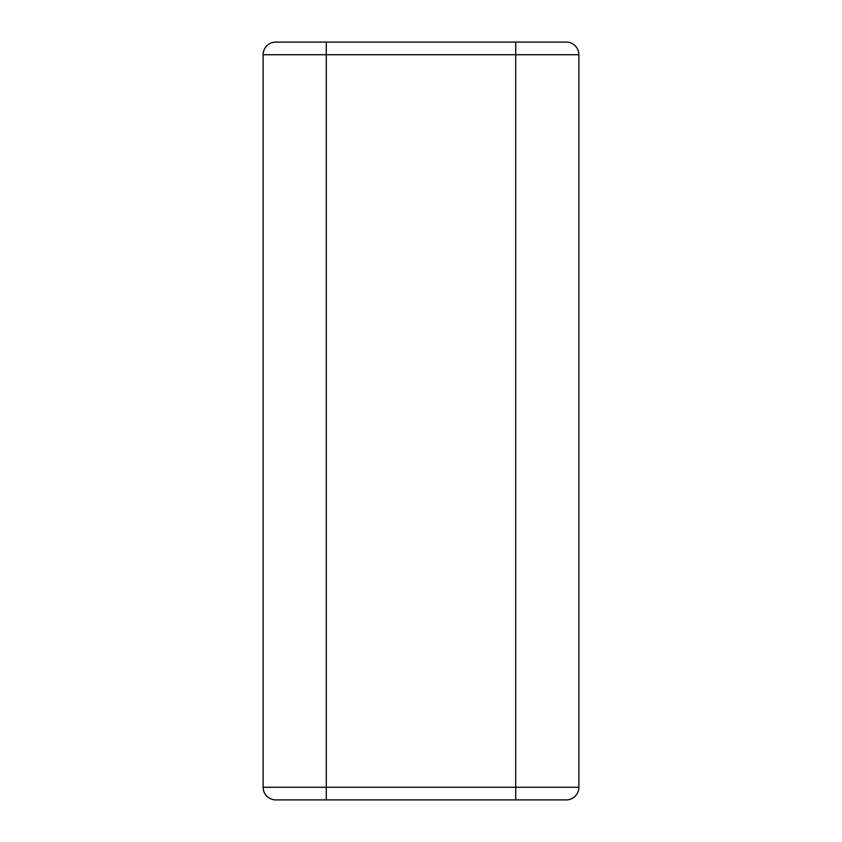 <?xml version="1.0" encoding="UTF-8"?>
<svg xmlns="http://www.w3.org/2000/svg" width="842" height="842" viewBox="0 0 842 842"><rect width="100%" height="100%" fill="white"/><g stroke="black" fill="none" stroke-linecap="round" stroke-linejoin="round"><path stroke-width="1.26" d="M566.245 799.9A12.63 12.63 0 0 0 578.875 787.27L515.725 787.27L515.725 54.73L578.875 54.73A12.63 12.63 0 0 0 566.245 42.1L515.725 42.1L566.245 42.1A12.63 12.63 0 0 1 578.875 54.73L578.875 787.27A12.63 12.63 0 0 1 566.245 799.9L275.755 799.9A12.63 12.63 0 0 1 263.125 787.27L263.125 54.73A12.63 12.63 0 0 1 275.755 42.1L326.275 42.1L275.755 42.1M263.125 54.73L515.725 54.73L515.725 42.1L326.275 42.1L326.275 799.9M515.725 799.9L515.725 787.27L263.125 787.27"/></g></svg>
